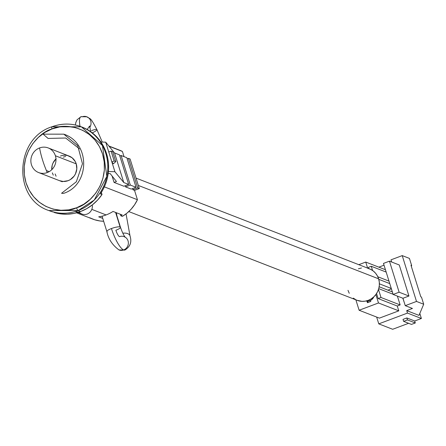 <?xml version="1.0" encoding="UTF-8"?>
<svg xmlns="http://www.w3.org/2000/svg" width="446" height="446" viewBox="0 0 446 446"><rect width="100%" height="100%" fill="white"/><g stroke="black" fill="none" stroke-linecap="round" stroke-linejoin="round"><path stroke-width="0.67" d="M60.45 156.039A13.207 12.46 111.2 0 1 69.069 156.05A13.207 12.46 111.2 0 1 76.835 168.371A13.207 12.46 111.2 0 1 68.121 180.68L63.254 181.461L59.446 180.652M49.59 210.835L52.55 211.861A44.912 42.364 -68.8 0 1 49.651 210.858L48.831 210.54L78.15 210.562A2.643 0.669 -110.6 0 1 76.561 207.78C65.863 213.573 35.624 211.727 26.013 182.749C17.444 153.374 40.318 131.564 52.009 128.939A2.643 0.669 -110.6 0 1 51.887 126.787A2.643 0.669 -110.6 0 1 52.059 126.792A44.912 42.364 111.2 0 1 81.373 126.815A44.912 42.364 111.2 0 1 107.776 168.711A44.912 42.364 111.2 0 1 78.15 210.562A44.912 42.364 111.2 0 1 48.831 210.54C12.471 198.749 14.813 138.383 51.898 126.781C61.843 123.163 71.667 123.174 81.373 126.815L52.059 126.792A2.643 0.669 69.4 0 0 51.887 126.787A2.643 0.669 69.4 0 0 52.009 128.939L44.778 132.501L38.295 137.446L32.814 143.573L28.538 150.659L25.639 158.419L24.229 166.564L24.352 174.776L26.013 182.749L29.141 190.158L33.623 196.736L39.281 202.222L45.905 206.409L53.23 209.129L60.985 210.283L68.862 209.832L76.561 207.78L83.792 204.218L90.276 199.278L95.756 193.146L100.032 186.066L102.931 178.3L104.342 170.155L104.219 161.943L102.558 153.976L99.43 146.561L94.948 139.983L89.289 134.497L82.666 130.316L75.341 127.589L67.591 126.435L59.708 126.893L52.009 128.939C62.708 123.146 92.946 124.991 102.558 153.976C111.126 183.351 88.252 205.16 76.561 207.78A2.643 0.669 69.4 0 0 78.15 210.562L80.603 211.515L78.15 210.562L94.257 200.037L106.845 176.371L102.452 145.53L81.373 126.815L82.192 127.132A44.912 42.364 -68.8 0 1 100.395 193.876L102.028 194.512L97.657 199.998L92.539 204.736L86.808 208.605L80.603 211.515L74.075 213.394L67.385 214.191L60.701 213.89L54.189 212.497A44.912 42.364 -68.8 0 0 80.603 211.515A44.912 42.364 -68.8 0 0 102.028 194.512L100.395 193.876L103.115 189.36L105.323 184.56L106.984 179.543L108.077 174.38L108.59 169.145L108.506 163.905L107.837 158.737L106.588 153.714L104.771 148.897L102.418 144.359L99.564 140.167L96.241 136.37L92.495 133.025L88.386 130.182L82.125 127.11M137.44 199.724L104.347 186.857L137.44 199.724L134.525 190.364L137.44 199.724A36.99 34.888 -68.8 0 1 122.321 216.399L126.959 213.171L131.091 209.246L134.608 204.731L137.44 199.724M120.849 215.825L122.321 216.399L120.849 215.825L120.37 214.286L120.849 215.825A36.99 34.888 111.2 0 0 122.198 214.994A36.99 34.888 111.2 0 1 120.849 215.825M113.039 211.437L122.198 214.994L113.039 211.437A36.99 34.888 -68.8 0 1 106.109 214.933L91.815 209.375L106.109 214.933A36.99 34.888 -68.8 0 0 113.039 211.437M119.305 150.062L122.399 151.439L124.016 156.635L122.399 151.439L109.053 146.255L122.399 151.439A36.99 34.888 -68.8 0 0 119.4 150.096L108.841 145.993M89.596 217.704L94.624 219.761L99.926 220.96L103.662 221.277A36.99 34.888 -68.8 0 1 92.601 219.047L76.556 212.814M98.683 216.828A36.99 34.888 -68.8 0 0 106.109 214.933A36.99 34.888 -68.8 0 1 98.683 216.828L102.77 218.417L98.683 216.828M101.365 192.388L102.028 194.512L101.365 192.388M123.765 182.525L114.906 171.727L108.428 171.532L114.906 171.727L111.834 161.87L114.906 171.727L123.765 182.525L114.561 152.961L119.467 154.868L128.677 184.432L123.765 182.525L128.677 184.432L119.467 154.868L114.561 152.961L123.765 182.525M108.2 173.555L110.184 173.611L116.467 181.516L114.076 182.42L123.893 186.233L128.677 184.432L123.893 186.233L114.076 182.42L112.074 175.986L114.076 182.42L116.467 181.516L110.184 173.611L108.2 173.555M132.54 188.608L132.886 189.728L134.525 190.364L139.308 188.569L130.098 158.999L139.308 188.569L137.675 187.928L132.886 189.728L132.54 188.608M125.175 185.748L125.527 186.868L131.252 189.093L136.036 187.292L130.31 185.068L125.527 186.868L125.175 185.748M53.303 175.172L52.327 172.858M55.956 158.893A13.207 12.46 111.2 0 0 51.753 169.72L52.21 165.254L53.113 162.829L56.163 158.698M67.742 155.621L72.101 157.778L75.268 161.547L76.244 163.866L76.807 168.922L75.458 173.89L74.12 176.103L70.384 179.565L68.121 180.68A13.207 12.46 111.2 0 1 59.502 180.675M127.177 158.848L128.465 158.363L137.675 187.928L128.465 158.363L130.098 158.999L128.465 158.363L127.177 158.848M132.886 189.728L137.675 187.928L139.308 188.569L134.525 190.364L132.886 189.728M100.913 142.018L105.696 142.162L111.834 161.87L108.763 152.014L111.104 151.138L114.176 160.989L111.834 161.87L113.401 163.782L115.798 161.625L114.176 160.989L111.104 151.138L112.726 151.768L115.798 161.625L112.726 151.768L111.104 151.138L108.763 152.014L105.696 142.162L114.561 152.961L105.696 142.162L100.913 142.018M119.812 155.989L121.1 155.503L130.31 185.068L121.1 155.503L126.826 157.728L136.036 187.292L126.826 157.728L121.1 155.503L119.812 155.989M125.527 186.868L130.31 185.068L136.036 187.292L131.252 189.093L125.527 186.868M115.798 161.625L113.401 163.782L111.834 161.87L114.176 160.989L115.798 161.625M77.838 212.452L81.975 214.058A7.928 7.476 -68.8 0 0 89.585 212.586A7.928 7.476 -68.8 0 0 92.261 204.959A7.928 7.476 111.2 0 1 88.091 213.628A7.928 7.476 111.2 0 1 79.137 212.04M80.603 211.515A7.928 7.476 111.2 0 1 75.43 211.515M55.382 155.754L76.244 163.866L55.382 155.754A13.207 12.46 111.2 0 1 47.259 172.569A31.705 8.045 -110.6 0 1 42.532 159.902A31.705 8.045 -110.6 0 1 39.588 147.933A13.207 12.46 111.2 0 1 48.207 147.938A13.207 12.46 111.2 0 1 55.382 155.754M31.46 164.747A13.207 12.46 111.2 0 1 39.588 147.933A13.207 12.46 -68.8 0 0 31.46 164.747A13.207 12.46 -68.8 0 0 47.259 172.569A13.207 12.46 111.2 0 1 38.635 172.563A13.207 12.46 111.2 0 1 31.46 164.747M49.205 171.643L46.395 170.55L49.205 171.643M61.554 193.285L63.499 193.397C90.209 185.001 90.482 142.898 63.828 134.168L77.727 145.708L82.465 163.743L76.338 181.773L61.554 193.285M79.455 148.852L65.662 138.009L48.062 138.433L43.134 134.151L63.828 134.168M63.232 157.12L65.634 156.479M56.084 176.254L55.109 173.934M107.202 231.825A7.136 1.528 -17.3 0 1 106.85 231.519A7.136 1.528 -17.3 0 1 111.455 228.536A20.343 5.162 69.4 0 0 123.659 249.955A7.136 6.729 -68.8 0 0 128.32 243.901A7.136 6.729 -68.8 0 0 125.181 237.155A7.136 6.729 111.2 0 1 128.32 243.901A7.136 6.729 111.2 0 1 123.659 249.955A20.343 5.162 69.4 0 0 124.941 250.016A20.343 5.162 -110.6 0 1 123.659 249.955A7.136 6.729 111.2 0 1 119.026 249.961A7.136 6.729 -68.8 0 0 123.659 249.955A20.343 5.162 -110.6 0 1 111.455 228.536A7.136 1.528 162.7 0 0 106.845 231.485M120.481 227.304A7.136 1.528 162.7 0 0 120.119 226.969L115.592 212.43L120.119 226.969A7.136 1.528 162.7 0 0 111.455 228.536A7.136 1.528 -17.3 0 1 120.119 226.969A7.136 1.528 -17.3 0 1 120.47 227.276A7.136 1.528 -17.3 0 1 115.871 230.253A6.077 1.544 69.4 0 0 119.517 236.653A7.136 6.729 111.2 0 1 124.15 236.648M89.724 127.417A7.136 6.729 -68.8 0 0 86.819 116.791A7.136 6.729 111.2 0 1 89.724 127.417M80.865 116.757A20.343 5.162 69.4 0 0 80.029 126.318A20.343 5.162 -110.6 0 1 80.865 116.757A20.343 5.162 -110.6 0 1 82.187 116.796A7.136 6.729 111.2 0 1 86.819 116.791L80.938 116.724L77.052 119.812L75.809 122.538L75.396 125.014M92.305 132.88A7.136 1.221 -23.2 0 0 96.905 129.585M130.048 236.079A7.136 4.036 169.8 0 0 122.812 233.208A7.136 4.036 -10.2 0 1 130.037 235.995L126.045 213.89M116.356 212.725L116.93 215.897L116.356 212.725M91.581 130.611A7.136 1.221 156.8 0 1 96.916 129.608A7.136 1.221 156.8 0 1 92.311 132.88M357.112 300.309L361.985 301.351L365.14 301.167L368.218 300.348L371.111 298.92L373.703 296.947L375.894 294.494L377.606 291.662L378.765 288.556L379.329 285.295L379.278 282.011L378.615 278.822L138.332 185.436L378.615 278.822A16.909 15.95 -68.8 0 0 369.433 268.815L136.052 178.11M128.794 211.571L357.185 300.336A16.909 15.95 -68.8 0 0 374.211 296.456A16.909 15.95 -68.8 0 0 378.615 278.822L377.366 275.857L375.571 273.225L373.308 271.034L370.659 269.362L367.727 268.269M361.477 267.99L358.394 268.81M347.997 290.335L349.251 293.301M353.304 298.123L355.953 299.796M365.999 301.005A7.136 6.729 -68.8 0 0 373.865 296.791L373.018 298.268L371 300.136L368.48 301.083L365.843 300.961M378.777 323.868L392.681 329.276L378.777 323.868L407.482 313.081L421.386 318.483L414.691 321.003L406.836 317.948L403.011 319.386L403.624 321.36L411.474 324.409L415.304 322.971L414.691 321.003L421.386 318.483L407.482 313.081L406.719 310.617L412.455 308.459L405.258 305.661L416.503 301.435L423.7 304.233L418.984 315.383L406.719 310.617L418.984 315.383L423.7 304.233L416.503 301.435L402.231 255.608L409.428 258.407L411.652 265.548L411.318 266.334L411.652 265.548L411 265.298L420.818 296.835L421.476 297.086L423.7 304.233L421.476 297.086L420.818 296.835L411 265.298L411.652 265.548L409.428 258.407L402.231 255.608L390.986 259.834L402.231 255.608L416.503 301.435L405.258 305.661L402.955 298.268L405.258 305.661L412.455 308.459L406.719 310.617L407.482 313.081L378.777 323.868L376.658 317.067L378.777 323.868M408.597 323.294L392.681 329.276L408.597 323.294M384.028 265.197L378.832 267.154L384.028 265.197M404.567 303.442L402.861 298.229L404.567 303.442M398.774 310.851L379.395 318.132L359.114 310.249L379.395 318.132L398.774 310.851L378.487 302.968L398.774 310.851L397.263 306.006L398.774 310.851M397.386 296.105L400.134 304.925L397.263 306.006L400.134 304.925L397.386 296.105M391.398 288.852L387.903 290.168L391.398 288.852M419.814 313.427L421.386 318.483L419.814 313.427M408.937 296.021L402.955 298.268L393.143 294.455L383.476 263.413L389.453 261.161L399.27 264.98L408.937 296.021L402.955 298.268L393.143 294.455L399.125 292.208L408.937 296.021L399.125 292.208L389.453 261.161L383.476 263.413L393.143 294.455L399.125 292.208L389.453 261.161L399.27 264.98L408.937 296.021M390.986 259.834L391.666 262.025L390.986 259.834M379.384 283.823L391.27 288.445L379.384 283.823M367.638 268.118L365.748 262.064L385.439 269.719L365.748 262.064L358.79 264.684L365.748 262.064L367.638 268.118M368.407 267.36L368.781 268.564L368.407 267.36L371.273 266.279L372.588 270.499L371.273 266.279L368.407 267.36M378.765 279.324L389.759 283.6L378.765 279.324M355.869 299.829L359.114 310.249L378.487 302.968L375.861 294.538L378.487 302.968L359.114 310.249L355.869 299.829M379.156 286.767L392.346 291.896L379.156 286.767M376.558 293.535L378.124 298.564L397.263 306.006L378.124 298.564L380.995 297.488L378.492 289.46L380.995 297.488L400.134 304.925L380.995 297.488L378.124 298.564L376.558 293.535M366.969 301.15L367.454 302.711L370.804 301.451L370.481 300.426L370.804 301.451L367.454 302.711L366.969 301.15M367.688 301.162L368.095 302.466L367.688 301.162M414.691 321.003L415.304 322.971L407.454 319.921L406.836 317.948L414.691 321.003M406.836 317.948L407.454 319.921L403.624 321.36L403.011 319.386L406.836 317.948M403.624 321.36L407.454 319.921L415.304 322.971L411.474 324.409L403.624 321.36M377.818 276.76L388.984 281.103L377.818 276.76M386.169 272.066L371.273 266.279L386.169 272.066M393.077 294.243L378.732 288.668L393.077 294.243M48.207 147.938L69.069 156.05M38.635 172.563L62.284 181.756M130.037 235.995C131.949 242.05 130.238 246.727 124.908 250.028L119.004 249.955C112.336 245.038 108.289 238.894 106.85 231.519L102.073 216.182M90.817 132.061L89.624 126.017L87.165 129.474M102.257 142.057L96.916 129.608C89.78 116.111 90.839 119.718 86.842 116.802M115.882 212.541L120.47 227.276C122.349 232.55 123.966 235.895 125.326 237.317L124.172 236.653"/></g></svg>
